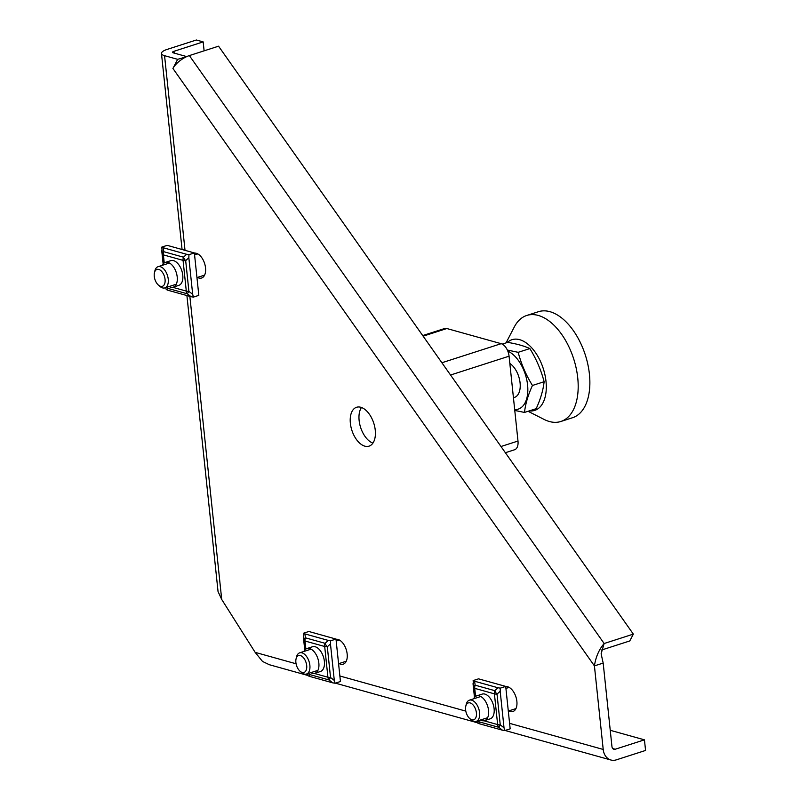 <?xml version="1.0" encoding="UTF-8"?>
<svg xmlns="http://www.w3.org/2000/svg" width="800" height="800" viewBox="0 0 800 800"><rect width="100%" height="100%" fill="white"/><g stroke="black" fill="none" stroke-linecap="round" stroke-linejoin="round"><path stroke-width="1.2" d="M172.93 68.44A14.85 5.95 -35.2 0 1 189.36 55.58L218.56 46.19L633.34 634.12L604.14 643.52C599.01 649.52 595.77 656.98 594.42 665.89L603.21 749.45A14.85 11.5 105.6 0 0 610.89 760A14.85 11.5 105.6 0 0 616.37 759.84L645.56 750.45L644.45 739.84L615.25 749.23A3.71 2.87 -74.4 0 1 613.89 749.27A3.71 2.87 -74.4 0 1 611.96 746.64L603.18 663.08L594.42 665.89L172.92 68.46L177.66 59.33L186.25 56.83M601.34 650.1L629.77 640.95L633.34 634.12M603.18 663.08L601.12 653.79L604.14 643.52L189.36 55.58M186.41 56.51L173.32 52.86A3.71 1.07 -6 0 1 172.55 52.31A3.71 1.07 -6 0 1 173.98 51.29L174.17 53.09M361.46 407.49A20.42 11.51 -107.8 0 0 360.61 427.42A20.42 11.51 -107.8 0 0 372.92 443.12M269.2 664.65L262.53 661.45L255.17 652.37L221.71 599.45L218.05 591.58L186.91 295.55M204.11 50.83L203.17 41.89L196.38 40L167.19 49.39A14.85 4.28 -6 0 0 161.47 53.47A14.85 4.28 -6 0 0 164.56 55.68L177.66 59.33M203.17 41.89L173.98 51.29M644.45 739.84L610.25 730.3M360.77 407.27A20.42 11.51 72.2 0 1 374.7 426.69A20.42 11.51 72.2 0 1 369.06 446.15A20.42 11.51 72.2 0 1 351.85 430.24A20.42 11.51 72.2 0 1 356.56 407.28A20.42 11.51 72.2 0 1 360.77 407.27M194.39 253.13A12.99 7.32 72.2 0 1 196.31 253.29A12.99 7.32 72.2 0 1 205.18 265.65A12.99 7.32 72.2 0 1 201.59 278.03A12.99 7.32 72.2 0 1 197.44 277.42M336.01 639.26A12.99 7.32 72.2 0 1 337.94 639.42A12.99 7.32 72.2 0 1 346.81 651.78A12.99 7.32 72.2 0 1 343.22 664.17A12.99 7.32 72.2 0 1 339.06 663.55M505.73 686.6A12.99 7.32 72.2 0 1 507.66 686.77A12.99 7.32 72.2 0 1 516.52 699.13A12.99 7.32 72.2 0 1 512.93 711.51A12.99 7.32 72.2 0 1 508.78 710.9M469.75 718.56L471.22 719.84A11.14 6.28 -107.8 0 0 476.21 721.38A11.14 6.28 -107.8 0 0 479.59 712.67A11.14 6.28 -107.8 0 0 469.39 700.17A11.14 6.28 -107.8 0 0 466.23 704.33L465.78 706.23A8.86 4.99 72.2 0 1 471.38 703.49A8.86 4.99 72.2 0 1 476.41 712.86A8.86 4.99 72.2 0 1 469.75 718.56A8.86 4.99 72.2 0 1 465.78 706.23M300.03 671.22L301.5 672.5A11.14 6.28 -107.8 0 0 306.49 674.03A11.14 6.28 -107.8 0 0 309.87 665.33A11.14 6.28 -107.8 0 0 299.67 652.83A11.14 6.28 -107.8 0 0 296.51 656.99L296.06 658.89A8.86 4.99 72.2 0 1 301.67 656.14A8.86 4.99 72.2 0 1 306.69 665.52A8.86 4.99 72.2 0 1 300.03 671.22A8.86 4.99 72.2 0 1 296.06 658.89M158.41 285.09L159.87 286.36A11.14 6.28 -107.8 0 0 164.87 287.9A11.14 6.28 -107.8 0 0 168.24 279.19A11.14 6.28 -107.8 0 0 158.04 266.7A11.14 6.28 -107.8 0 0 154.88 270.86L154.44 272.75A8.86 4.99 72.2 0 1 160.04 270.01A8.86 4.99 72.2 0 1 165.06 279.38A8.86 4.99 72.2 0 1 158.41 285.09A8.86 4.99 72.2 0 1 154.44 272.75M477.93 720.82A5.57 5.12 -1.4 0 0 479.01 721.79L498.68 727.28L502.45 730.19L504.75 730.58L504.02 727.77L500.25 724.86A5.57 1.6 174 0 1 497.64 724.58A5.57 4.31 105.6 0 0 498.68 727.28L500.25 724.86L497.02 694.13A5.57 2.45 -132.6 0 1 494.83 690.67A5.57 4.31 105.6 0 0 494.41 693.85A5.57 1.6 -6 0 0 497.02 694.13L500.18 691.23L500.29 688.15L497.99 687.76L494.83 690.67L475.16 685.18A5.57 3.07 171.8 0 0 473.59 687.6A5.57 1.6 -6 0 0 474.74 688.36A5.57 4.31 -74.4 0 1 475.16 685.18L474.6 681.24L473.14 680.58L474.61 697.29M477.01 721.12L477.6 723.01L479.06 723.67L479.01 721.79A5.57 4.31 -74.4 0 1 478.36 720.68M474.47 697.45L473.02 683.66M474.6 681.24L497.99 687.76M500.29 688.15L505.71 686.41L478.55 678.84L473.14 680.58M473.64 698.81A12.99 7.32 72.2 0 1 476.66 695.88L482.21 694.1A12.99 7.32 72.2 0 1 484.89 694.09A12.99 7.32 72.2 0 1 493.75 706.45A12.99 7.32 72.2 0 1 490.17 718.84L484.62 720.62A12.99 7.32 72.2 0 1 480.46 720.01M476.66 695.88A12.99 7.32 72.2 0 1 479.34 695.88A12.99 7.32 72.2 0 1 488.2 708.23A12.99 7.32 72.2 0 1 484.62 720.62M504.75 730.58L510.17 728.84L505.71 686.41M502.45 730.19L479.06 723.67M500.18 691.23L504.02 727.77M308.22 673.48A5.57 5.12 -1.4 0 0 309.29 674.45L328.96 679.94L332.73 682.85L335.03 683.24L334.3 680.43L330.54 677.52A5.57 1.6 174 0 1 327.92 677.23A5.57 4.31 105.6 0 0 328.96 679.94L330.54 677.52L327.31 646.79A5.57 2.45 -132.6 0 1 325.11 643.32A5.57 4.31 105.6 0 0 324.69 646.5A5.57 1.6 -6 0 0 327.31 646.79L330.46 643.89L330.57 640.81L328.27 640.42L325.11 643.32L305.45 637.84A5.57 3.07 171.8 0 0 303.87 640.25A5.57 1.6 -6 0 0 305.02 641.02A5.57 4.31 -74.4 0 1 305.45 637.84L304.88 633.9L303.42 633.24L304.89 649.94M307.29 673.78L307.88 675.66L309.34 676.32L309.29 674.45A5.57 4.31 -74.4 0 1 308.65 673.34M304.76 650.11L303.31 636.31M304.88 633.9L328.27 640.42M330.57 640.81L335.99 639.07L308.84 631.49L303.42 633.24M303.92 651.46A12.99 7.32 72.2 0 1 306.94 648.54L312.49 646.76A12.99 7.32 72.2 0 1 315.17 646.75A12.99 7.32 72.2 0 1 324.03 659.11A12.99 7.32 72.2 0 1 320.45 671.49L314.9 673.28A12.99 7.32 72.2 0 1 310.74 672.67M306.94 648.54A12.99 7.32 72.2 0 1 309.62 648.54A12.99 7.32 72.2 0 1 318.49 660.89A12.99 7.32 72.2 0 1 314.9 673.28M335.03 683.24L340.45 681.5L335.99 639.07M332.73 682.85L309.34 676.32M330.46 643.89L334.3 680.43M166.59 287.35A5.57 5.12 -1.4 0 0 167.67 288.32L187.34 293.81L191.1 296.72L193.41 297.11L192.68 294.3L188.91 291.39A5.57 1.6 174 0 1 186.29 291.1A5.57 4.31 105.6 0 0 187.34 293.81L188.91 291.39L185.68 260.66A5.57 2.45 -132.6 0 1 183.49 257.19A5.57 4.31 105.6 0 0 183.06 260.37A5.57 1.6 -6 0 0 185.68 260.66L188.84 257.76L188.95 254.68L186.64 254.29L183.49 257.19L163.82 251.71A5.57 3.07 171.8 0 0 162.25 254.12A5.57 1.6 -6 0 0 163.39 254.88A5.57 4.31 -74.4 0 1 163.82 251.71L163.26 247.76L161.79 247.1L163.27 263.81M165.67 287.64L166.25 289.53L167.71 290.19L167.67 288.32A5.57 4.31 -74.4 0 1 167.02 287.21M163.13 263.97L161.68 250.18M163.26 247.76L186.64 254.29M188.95 254.68L194.37 252.94L167.21 245.36L161.79 247.1M162.3 265.33A12.99 7.32 72.2 0 1 165.32 262.41L170.86 260.62A12.99 7.32 72.2 0 1 173.54 260.62A12.99 7.32 72.2 0 1 182.41 272.97A12.99 7.32 72.2 0 1 178.82 285.36L173.28 287.15A12.99 7.32 72.2 0 1 169.12 286.53M165.32 262.41A12.99 7.32 72.2 0 1 168 262.4A12.99 7.32 72.2 0 1 176.86 274.76A12.99 7.32 72.2 0 1 173.28 287.15M193.41 297.11L198.82 295.36L194.37 252.94M191.1 296.72L167.71 290.19M188.84 257.76L192.68 294.3M505.36 452.72L514.61 449.75A11.14 6.28 -107.8 0 0 517.99 441.04L509.07 356.18A11.14 6.28 -107.8 0 0 501.16 343.68L446.85 328.53A11.14 6.28 -107.8 0 0 444.56 328.54L422.71 335.57M544.12 381.72L532.45 385.47C528.07 395.01 525.42 404 524.5 412.43L536.18 408.67C540.55 399.13 543.2 390.15 544.12 381.72C541.09 370.11 536.34 359.06 529.86 348.57C524.18 345.95 516.78 343.88 507.65 342.37L502.24 344.11M524.5 412.43L514.77 410.44M507.34 350.05L518.18 352.32C521.21 363.93 525.97 374.98 532.45 385.47M514.68 409.6A30.87 17.39 -107.8 0 0 527.59 385A30.87 17.39 -107.8 0 0 507.8 351.12M529.86 348.57L518.18 352.32M509.83 363.44A18.56 10.46 72.2 0 1 519.98 382.01A18.56 10.46 72.2 0 1 514.46 397.42L513.44 397.75M528.05 411.29L544.15 419.45A55.68 31.38 -107.8 0 0 549.38 421.51A55.68 31.38 -107.8 0 0 560.86 421.48L572.54 417.73A55.68 31.38 -107.8 0 0 585.36 355.11A55.68 31.38 -107.8 0 0 538.43 311.71L526.75 315.47A55.68 31.38 -107.8 0 0 514.36 326.87L506.04 342.89M560.86 421.48A55.68 31.38 -107.8 0 0 573.68 358.86A55.68 31.38 -107.8 0 0 526.75 315.47M529.36 410.87A37.12 20.92 -107.8 0 0 543.29 368.64A37.12 20.92 -107.8 0 0 507.35 342.47M164.56 55.68L185.02 250.33M189.86 296.37L221.71 599.45M255.17 652.37L296.08 663.78M339.87 676L465.8 711.12M509.59 723.34L603.21 749.45M612.74 748.53L615.25 749.23M475.58 696.41L474.74 688.36L494.41 693.85L497.64 724.58L483.99 720.77M305.87 649.07L305.02 641.02L324.69 646.5L327.92 677.23L314.27 673.43M164.24 262.93L163.39 254.88L183.06 260.37L186.29 291.1L172.65 287.29M450.54 375.02L509.07 356.18M501.16 343.68L441.89 362.75M517.99 441.04L500.98 446.51M423.13 336.17L446.85 328.53M161.47 53.47L182.07 249.51M269.19 664.68L307.79 675.45M335.35 683.14L477.51 722.79M505.07 730.48L610.89 760M509.14 687.38L505.92 688.42M480.82 696.49L469.39 700.17M515.96 708.59L508.3 711.05M487.64 717.7L476.21 721.38M339.42 640.04L336.2 641.08M311.1 649.15L299.67 652.83M346.24 661.24L338.58 663.71M317.92 670.36L306.49 674.03M197.79 253.91L194.58 254.94M169.48 263.02L158.04 266.7M204.62 275.11L196.96 277.58M176.3 284.22L164.87 287.9"/></g></svg>
